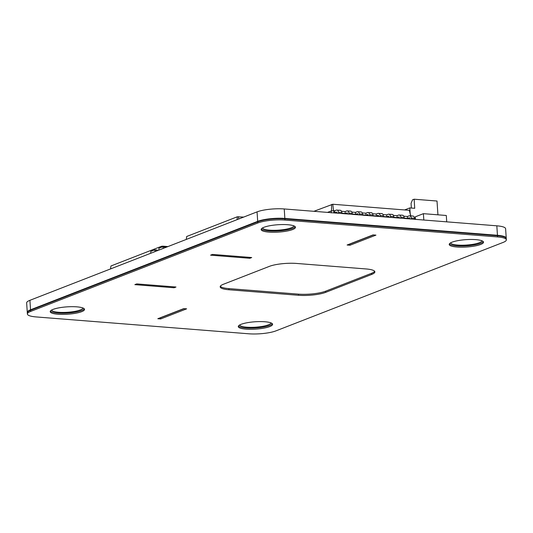 <?xml version="1.0" encoding="UTF-8"?>
<svg xmlns="http://www.w3.org/2000/svg" width="533" height="533" viewBox="0 0 533 533"><rect width="100%" height="100%" fill="white"/><g stroke="black" fill="none" stroke-linecap="round" stroke-linejoin="round"><path stroke-width="0.8" d="M155.07 251.583L154.83 249.857L150.786 251.416L150.739 253.268M157.482 250.643L157.282 250.05L154.87 249.87M243.668 217.091L237.298 216.784L186.67 236.499L186.264 239.437M237.145 219.629L237.298 216.784M238.697 219.023L238.518 216.684M437.013 201.028L437.933 214.819L437.013 201.028L414.121 199.209L437.013 201.028M446.294 215.485L446.721 221.841L446.294 215.485L423.402 213.666L423.822 220.029L423.402 213.666L415.287 216.824L415.46 219.363L415.287 216.824L423.402 213.666L446.294 215.485M412.495 199.842L414.121 199.209L414.721 208.303L409.817 207.917L410.177 213.353L409.817 207.917L414.721 208.303L414.121 199.209L412.495 199.842L411.063 203.346L412.495 199.842M411.063 203.346L411.376 208.043L411.063 203.346M404.68 209.915L409.817 207.917L404.68 209.915M110.544 268.918L110.951 265.98L161.579 246.266L161.526 247.239M162.838 246.726L162.798 246.166L161.579 246.266M167.948 246.572L162.798 246.166M409.89 218.597L407.552 218.417L409.371 217.75M409.557 217.81L409.171 217.784L409.91 218.923M414.607 219.296L414.534 218.25C414.294 216.565 413.581 215.858 412.395 216.131M404.201 218.15L407.552 218.417L407.419 216.498L403.861 216.218M411.249 219.03L411.183 217.984C410.943 216.298 410.23 215.592 409.044 215.865L407.419 216.498M412.995 216.038L409.044 215.865M333.845 212.894L332.279 212.767M337.202 212.834L333.838 212.567L333.711 210.655L331.14 210.981L327.522 212.394M347.583 213.66L341.893 213.207M357.969 214.486L352.273 214.033M368.356 215.305L362.66 214.852M378.736 216.131L373.047 215.678M389.123 216.951L383.427 216.505M399.51 217.777L393.814 217.324M336.869 212.047L334.857 212.647L334.731 210.735L333.711 210.655M347.256 212.874L345.244 213.473L345.118 211.561L341.553 211.275M400.869 218.21L400.796 217.158C400.556 215.472 399.843 214.772 398.657 215.046L397.038 215.678L397.165 217.591L398.99 216.924M397.038 215.678L393.474 215.392M357.636 213.693L355.624 214.299L355.498 212.381L351.933 212.101M390.482 217.384L390.416 216.331C390.176 214.652 389.463 213.946 388.277 214.219L386.652 214.852L386.778 216.764L388.604 216.105M386.652 214.852L383.087 214.572M368.023 214.519L366.011 215.119L365.885 213.207L362.32 212.92M380.096 216.558L380.029 215.512C379.789 213.826 379.076 213.12 377.89 213.4L376.271 214.026L376.398 215.945L378.217 215.279M376.271 214.026L372.707 213.746M333.531 210.868L332.792 204.252L313.884 211.308M410.716 215.858L409.324 210.322L332.792 204.252M404.221 218.477L404.147 217.424C403.914 215.738 403.201 215.032 402.015 215.312M331.266 212.9L331.14 210.981M337.222 213.16L336.683 211.987M338.562 213.267L338.488 212.221C338.255 210.535 337.542 209.829 336.356 210.102L334.731 210.735M340.307 210.275L336.356 210.102M341.913 213.533L341.846 212.48C341.606 210.801 340.893 210.095 339.708 210.368M347.609 213.986L347.063 212.807M348.948 214.093L348.875 213.04C348.635 211.354 347.922 210.655 346.736 210.928L345.118 211.561M350.694 211.101L346.736 210.928M399.177 216.991L398.784 216.958L399.53 218.104M402.615 215.212L398.657 215.046M352.3 214.359L352.226 213.307C351.987 211.621 351.274 210.921 350.088 211.195M393.834 217.651L393.767 216.598C393.527 214.919 392.814 214.213 391.628 214.486M357.989 214.806L357.45 213.633M359.329 214.912L359.262 213.866C359.022 212.181 358.309 211.474 357.123 211.748L355.498 212.381M361.074 211.921L357.123 211.748M388.79 216.165L388.404 216.138L389.143 217.277M392.228 214.393L388.277 214.219M362.68 215.179L362.613 214.133C362.373 212.447 361.66 211.741 360.475 212.014M383.454 216.824L383.38 215.778C383.14 214.093 382.428 213.387 381.242 213.66M368.376 215.632L367.837 214.459M369.715 215.738L369.642 214.686C369.409 213.007 368.696 212.301 367.504 212.574L365.885 213.207M371.461 212.747L367.504 212.574M378.403 215.345L378.017 215.312L378.763 216.458M381.848 213.566L377.89 213.4M373.067 216.005L373 214.952C372.76 213.267 372.047 212.567 370.861 212.84M410.83 215.865L409.324 210.322M331.513 211.128L331.619 204.406M163.178 248.425L162.938 246.692L158.894 248.258L158.854 250.11M165.556 247.499L165.397 246.892L162.978 246.706M497.562 236.925L284.968 220.062L284.889 218.916L497.482 235.773A19.648 4.217 176.2 0 1 506.277 238.684L506.35 239.83A19.648 4.217 176.2 0 0 497.562 236.925L497.482 235.773M284.889 218.916A19.648 4.217 176.2 0 0 257.719 221.828L30.561 310.273A19.648 4.217 176.2 0 0 27.31 312.871L27.39 314.024A19.648 4.217 176.2 0 0 36.177 316.935L248.771 333.791A19.648 4.217 176.2 0 0 275.941 330.873L503.099 242.428A19.648 4.217 176.2 0 0 506.35 239.83M284.968 220.062A19.648 4.217 176.2 0 0 257.799 222.981L257.719 221.828M27.39 314.024A19.648 4.217 176.2 0 1 30.641 311.425L257.799 222.981M325.65 292.357L371.621 274.462A19.648 4.217 176.2 0 0 374.872 271.863A19.648 4.217 176.2 0 0 366.084 268.952L296.581 263.442A19.648 4.217 176.2 0 0 269.412 266.353L223.44 284.256A19.648 4.217 176.2 0 0 220.189 286.854A19.648 4.217 176.2 0 0 228.977 289.765L298.48 295.275A19.648 4.217 176.2 0 0 325.65 292.357L325.576 291.211L371.548 273.309A19.648 4.217 176.2 0 0 374.652 271.297M220.336 286.268A19.648 4.217 176.2 0 0 228.904 288.613L298.4 294.129A19.648 4.217 176.2 0 0 325.576 291.211M174.098 287.76L134.849 284.642L136.741 283.909L175.99 287.021L174.098 287.76L174.038 286.867M249.817 258.278L251.709 257.539L212.46 254.428L210.568 255.167L249.817 258.278L249.757 257.386M160.673 318.947L157.808 318.721L183.772 308.614L186.63 308.84L160.673 318.947L160.593 317.795L184.118 308.64M349.968 245.24L375.932 235.133L373.067 234.906L347.11 245.013L349.968 245.24L349.895 244.094L373.413 234.933M287.767 224.719A17.189 3.691 176.2 0 0 270.071 225.686A17.189 3.691 176.2 0 0 261.15 229.55A17.189 3.691 176.2 0 0 278.546 232.095A17.189 3.691 176.2 0 0 295.455 227.271A17.189 3.691 176.2 0 0 287.767 224.719M261.323 228.957A17.189 3.691 176.2 0 0 278.473 230.942A17.189 3.691 176.2 0 0 295.209 226.705M76.839 306.848A17.189 3.691 176.2 0 0 59.143 307.808A17.189 3.691 176.2 0 0 50.215 311.672A17.189 3.691 176.2 0 0 67.618 314.217A17.189 3.691 176.2 0 0 84.527 309.393A17.189 3.691 176.2 0 0 76.839 306.848M50.388 311.085A17.189 3.691 176.2 0 0 67.538 313.071A17.189 3.691 176.2 0 0 84.274 308.834M264.901 321.759A17.189 3.691 176.2 0 0 247.205 322.725A17.189 3.691 176.2 0 0 238.278 326.582A17.189 3.691 176.2 0 0 255.68 329.127A17.189 3.691 176.2 0 0 272.59 324.304A17.189 3.691 176.2 0 0 264.901 321.759M238.451 325.996A17.189 3.691 176.2 0 0 255.6 327.982A17.189 3.691 176.2 0 0 272.343 323.744M475.829 239.637A17.189 3.691 176.2 0 0 458.133 240.596A17.189 3.691 176.2 0 0 449.212 244.46A17.189 3.691 176.2 0 0 466.615 247.006A17.189 3.691 176.2 0 0 483.524 242.182A17.189 3.691 176.2 0 0 475.829 239.637M449.386 243.867A17.189 3.691 176.2 0 0 466.535 245.853A17.189 3.691 176.2 0 0 483.271 241.622M160.246 317.768L160.593 317.795M349.548 244.067L349.895 244.094M27.33 312.631A19.648 4.217 -3.8 0 1 27.276 312.398A19.648 4.217 -3.8 0 1 30.534 309.8L29.901 300.319A19.648 4.217 -3.8 0 0 26.65 302.917L27.276 312.398M30.534 309.8L257.692 221.355A19.648 4.217 -3.8 0 1 284.862 218.437L497.456 235.293A19.648 4.217 -3.8 0 1 506.243 238.204A19.648 4.217 -3.8 0 1 506.223 238.444M271.011 322.905A15.717 3.378 -3.8 0 1 262.582 326.356A15.717 3.378 -3.8 0 1 246.672 327.189A15.717 3.378 -3.8 0 1 239.663 324.99M481.939 240.783A15.717 3.378 -3.8 0 1 473.517 244.234A15.717 3.378 -3.8 0 1 457.607 245.06A15.717 3.378 -3.8 0 1 450.598 242.861M162.418 317.088L162.072 317.055M82.941 307.994A15.717 3.378 -3.8 0 1 74.52 311.445A15.717 3.378 -3.8 0 1 58.61 312.278A15.717 3.378 -3.8 0 1 51.601 310.079M351.374 243.354L351.72 243.381M293.876 225.872A15.717 3.378 -3.8 0 1 285.455 229.317A15.717 3.378 -3.8 0 1 269.538 230.149A15.717 3.378 -3.8 0 1 262.529 227.951M497.456 235.293L496.823 225.819A19.648 4.217 -3.8 0 1 505.61 228.724L506.243 238.204M496.823 225.819L284.229 208.956A19.648 4.217 -3.8 0 0 257.059 211.874L29.901 300.319M182.539 309.253L182.193 309.227M371.488 235.519L371.841 235.553M154.97 250.084L157.422 250.277M157.428 250.43L157.928 250.47L157.428 250.423M414.534 218.25L411.183 217.984M404.147 217.424L400.796 217.158M341.846 212.48L338.488 212.221M352.226 213.307L348.875 213.04M393.767 216.598L390.416 216.331M362.613 214.133L359.262 213.866M383.38 215.778L380.029 215.512M373 214.952L369.642 214.686M163.078 246.926L165.53 247.119M30.641 311.425L30.561 310.273M371.621 274.462L371.548 273.309M298.48 295.275L298.4 294.129M228.977 289.765L228.904 288.613M257.692 221.355L257.059 211.874M284.862 218.437L284.229 208.956M154.83 249.857L157.282 250.05M162.938 246.692L165.397 246.892"/></g></svg>
